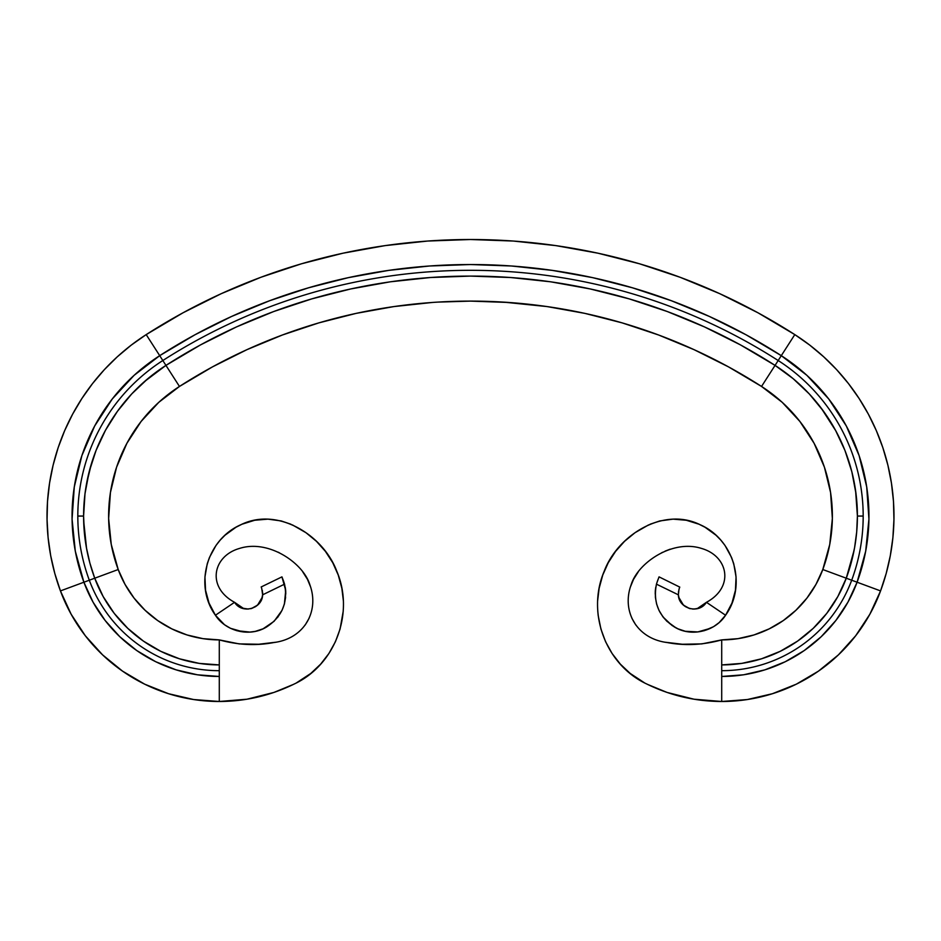 <?xml version="1.0" encoding="UTF-8"?>
<svg xmlns="http://www.w3.org/2000/svg" width="941" height="941" viewBox="0 0 941 941"><rect width="100%" height="100%" fill="white"/><g stroke="black" fill="none" stroke-linecap="round" stroke-linejoin="round"><path stroke-width="1.41" d="M231.709 316.411L269.62 300.732L231.709 316.411L195.01 334.749L159.711 355.663A575.539 575.539 0 0 1 781.289 355.663L775.055 365.39A179.013 179.013 0 0 1 857.404 516.056L863.179 516.056A184.789 184.789 0 0 0 778.172 360.521A569.764 569.764 0 0 0 162.828 360.521L146.196 334.608A600.57 600.57 0 0 1 794.804 334.608L781.289 355.663L745.99 334.749L709.291 316.411L671.38 300.732L632.434 287.793L592.677 277.654L632.434 287.793M136.61 373.095L159.711 355.663L165.945 365.39A564 564 0 0 1 775.055 365.39L778.172 360.521A569.764 569.764 0 0 0 162.828 360.521A184.789 184.789 0 0 0 89.313 580.221L94.735 578.209A179.013 179.013 0 0 1 83.596 516.056L77.821 516.056A184.789 184.789 0 0 0 89.313 580.221L83.902 582.22L78.75 566.141L75.539 552.391M432.107 302.484L393.903 306.578L356.086 313.388L318.846 322.881L282.394 334.996L246.883 349.687L212.513 366.861L179.46 386.445L165.945 365.39L200.539 344.888L236.497 326.915L273.655 311.553L311.812 298.873L350.77 288.946L390.339 281.806L430.319 277.524L470.5 276.089L510.681 277.524L550.661 281.806L590.23 288.946L629.188 298.873L667.345 311.553L704.503 326.915L740.461 344.888L775.055 365.39L761.54 386.445L728.487 366.861L694.117 349.687L658.606 334.996L622.154 322.881L584.914 313.388L547.097 306.578L508.893 302.484L470.5 301.108L437.53 302.12A538.97 538.97 0 0 0 179.46 386.445A538.97 538.97 0 0 1 761.54 386.445A538.97 538.97 0 0 0 585.161 313.447M584.679 313.341A538.97 538.97 0 0 0 503.729 302.132L547.097 306.578L584.914 313.388L622.154 322.881L658.606 334.996L694.117 349.687L728.487 366.861M503.506 302.12L502.823 302.085A538.97 538.97 0 0 0 500.953 301.967L500.541 301.943M500.13 301.92L498.118 301.814A538.97 538.97 0 0 0 497.201 301.767A538.97 538.97 0 0 0 495.119 301.673L497.201 301.767M494.895 301.661L494.201 301.626A538.97 538.97 0 0 0 492.167 301.543M489.767 301.449L494.201 301.626A538.97 538.97 0 0 1 495.107 301.673M488.591 301.414A538.97 538.97 0 0 0 486.497 301.343L488.591 301.414M485.003 301.308L478.663 301.167A538.97 538.97 0 0 0 476.828 301.144A538.97 538.97 0 0 0 476.381 301.144A538.97 538.97 0 0 1 476.816 301.144M464.36 301.144L463.972 301.144A538.97 538.97 0 0 0 463.642 301.155A538.97 538.97 0 0 0 462.725 301.167L459.337 301.226M456.091 301.296L456.267 301.296A538.97 538.97 0 0 0 456.103 301.296L458.196 301.249L456.091 301.296A538.97 538.97 0 0 0 453.985 301.367L458.643 301.238M453.068 301.391A538.97 538.97 0 0 0 451.374 301.449L453.068 301.391A538.97 538.97 0 0 1 453.985 301.367L453.985 301.367M449.01 301.543A538.97 538.97 0 0 0 447.54 301.602L447.998 301.579M446.728 301.638L446.116 301.661A538.97 538.97 0 0 0 445.94 301.673L445.234 301.696A538.97 538.97 0 0 0 444.799 301.72A538.97 538.97 0 0 0 444.705 301.732A538.97 538.97 0 0 1 444.799 301.72A538.97 538.97 0 0 1 445.222 301.696M445.987 301.661L444.928 301.72A538.97 538.97 0 0 0 444.811 301.72L445.693 301.685M444.281 301.743L444.07 301.755A538.97 538.97 0 0 0 442.493 301.838L444.564 301.732M466.983 301.12L463.866 301.155M484.65 301.296L483.721 301.273A538.97 538.97 0 0 1 484.227 301.285L483.451 301.261M444.07 301.755L444.846 301.72L444.07 301.755M447.61 301.59L447.61 301.59A538.97 538.97 0 0 0 445.94 301.673L444.458 301.743M445.94 301.673A538.97 538.97 0 0 1 450.563 301.473L446.587 301.638M456.973 301.285L458.196 301.249A538.97 538.97 0 0 0 458.161 301.249A538.97 538.97 0 0 1 458.232 301.249L459.69 301.214M460.161 301.214L455.809 301.308A538.97 538.97 0 0 0 455.35 301.32L455.35 301.32M461.419 301.191L460.596 301.202M461.137 301.191L457.608 301.261A538.97 538.97 0 0 0 457.444 301.273L456.397 301.296L457.444 301.273A538.97 538.97 0 0 1 457.62 301.261L458.585 301.238M491.508 301.52L490.731 301.485M492.625 301.567L491.92 301.532M479.828 301.191L478.957 301.179M479.581 301.191L482.192 301.238M498.389 301.826L502.694 302.073M501.235 301.99L499.353 301.885M501.165 301.979L502.071 302.037M502.482 302.061L502.823 302.085A538.97 538.97 0 0 1 503.729 302.132L502.118 302.037M465.572 301.132L468.03 301.12M476.311 301.144L475.511 301.132M466.101 301.132L472.029 301.108M463.642 301.155A538.97 538.97 0 0 0 462.725 301.167A538.97 538.97 0 0 1 464.019 301.144A538.97 538.97 0 0 0 462.784 301.167L464.195 301.144M465.43 301.132L465.019 301.132A538.97 538.97 0 0 1 465.136 301.132A538.97 538.97 0 0 0 465.019 301.132L463.925 301.144M467.124 301.12L472.464 301.108A538.97 538.97 0 0 1 475.334 301.132M463.372 301.155L462.678 301.167M348.323 277.654L388.704 270.385L429.496 265.997L388.704 270.385L348.323 277.654L308.566 287.793L269.62 300.732M470.5 264.539L511.504 265.997L470.5 264.539L429.496 265.997M552.296 270.385L592.677 277.654L552.296 270.385L511.504 265.997M719.677 293.639L680.108 277.277L639.48 263.774L597.994 253.2L639.48 263.774L680.108 277.277L719.677 293.639L757.976 312.788L794.804 334.608A215.583 215.583 0 0 1 880.564 590.913L857.098 582.22L865.696 551.155L868.931 519.079L866.708 486.92L859.109 455.585L846.324 425.991L828.739 398.972L806.86 375.306L781.289 355.663L804.39 373.095M513.292 241.037L470.5 239.508L427.708 241.037L385.14 245.613L343.006 253.2L385.14 245.613L427.708 241.037L470.5 239.508L513.292 241.037L555.86 245.613L597.994 253.2M221.323 293.639L183.024 312.788L221.323 293.639L260.892 277.277L301.52 263.774L343.006 253.2M92.512 383.599L81.914 398.466L92.512 383.599L104.322 369.684L117.272 356.827L131.258 345.1L146.196 334.608L159.711 355.663L134.14 375.306L112.261 398.972L94.676 425.991L81.891 455.585L74.292 486.92L72.069 519.079L75.304 551.155L83.902 582.22L60.436 590.913A215.583 215.583 0 0 1 146.196 334.608L183.024 312.788M246.883 349.687L282.394 334.996L318.846 322.881M356.086 313.388L393.903 306.578M492.708 301.567L493.343 301.59M430.319 277.524L390.339 281.806M75.209 550.661L72.798 532.924M72.786 532.829L72.116 521.043M72.057 518.103L73.963 489.097M75.151 481.816L77.974 468.889M77.985 468.83L80.408 460.231M83.137 451.986L93.3 428.602M94.97 425.438L110.567 401.172M115.543 394.879L130.399 378.823M72.622 414.169L64.682 430.602L58.166 447.645L53.108 465.183L58.166 447.645L64.682 430.602L72.622 414.169L81.914 398.466M49.555 483.086L47.532 501.224L49.555 483.086L53.108 465.183M290.969 524.255L281.218 520.938L267.926 519.138L254.705 520.255L241.99 524.219L235.968 527.254L224.981 535.241L220.194 540.11L215.983 545.474L209.478 557.413L207.243 563.8L204.938 576.927L205.538 590.183L209.031 603.099L215.418 615.238C193.74 585.278 206.855 539.511 240.861 524.725C277.76 506.446 323.492 535.276 336.866 571.422C354.616 613.097 335.243 664.899 294.345 683.954C270.667 695.564 245.648 701.41 219.288 701.492L193.634 699.539L168.568 693.717L144.679 684.178L122.518 671.121L102.581 654.865L85.325 635.775L71.175 614.285L60.436 590.913L83.902 582.22L93.053 602.146L105.121 620.46L119.813 636.728L136.81 650.584L155.7 661.711L176.061 669.839L197.422 674.803L219.288 676.461L219.288 701.492A169.392 169.392 0 0 1 60.436 590.913L54.825 573.54L50.708 555.766L48.109 537.699L47.05 519.479L47.532 501.224M275.442 642.268L258.74 644.244L239.202 643.903L219.288 639.892L219.288 676.461A144.373 144.373 0 0 1 83.902 582.22A190.564 190.564 0 0 1 159.711 355.663M162.828 360.521A184.789 184.789 0 0 0 77.821 516.056L83.596 516.056A179.013 179.013 0 0 1 165.945 365.39L162.828 360.521M293.298 684.46L273.972 692.423L247.036 699.198L219.288 701.492L219.288 664.911A132.822 132.822 0 0 1 94.735 578.209L118.201 569.528L94.735 578.209L89.889 563.106L86.407 547.627L84.302 531.9L83.596 516.056L84.996 493.731L89.16 471.747L96.041 450.468L105.521 430.202L117.46 411.288L131.658 393.997L147.902 378.623L165.945 365.39L179.46 386.445L158.794 402.313L141.115 421.45L126.906 443.282L116.578 467.195L110.426 492.508L108.638 518.503L111.25 544.416L118.201 569.528A153.995 153.995 0 0 1 179.46 386.445M187.012 634.952L171.815 628.87L187.012 634.952L202.962 638.645L219.288 639.892A107.792 107.792 0 0 1 118.201 569.528L111.25 544.416M108.638 518.503L110.426 492.508M165.898 365.414L144.244 381.752M91.453 463.619L86.513 483.886M83.655 520.738L86.572 548.568M223.311 558.084L223.946 557.437M278.183 552.191L279.477 552.861M302.814 571.975L307.425 579.256L310.612 586.972M309.083 618.308L305.213 624.977M179.519 658.818L199.174 663.381L179.519 658.818L160.793 651.337L143.408 641.103L127.776 628.353L114.249 613.391L103.157 596.547L94.735 578.209L89.313 580.221A138.598 138.598 0 0 0 219.288 670.686A138.598 138.598 0 0 1 89.313 580.221L83.902 582.22M296.403 682.895L310.765 673.462L320.61 664.181L328.856 653.56L335.396 641.774L340.077 629.035L343.23 611.168M343.347 600.605L341.854 588.254L338.254 575.069L332.738 562.694L325.433 551.402L316.482 541.346L306.001 532.724L292.392 524.89M219.288 701.492C245.648 701.41 270.667 695.564 294.345 683.954C335.243 664.899 354.616 613.097 336.866 571.422C323.492 535.276 277.76 506.446 240.861 524.725C206.855 539.511 193.74 585.278 215.418 615.238L224.511 624.742L230.427 628.282L236.673 630.658L249.906 632.093L255.329 631.364L263.08 628.8L274.078 621.307L281.994 610.415L284.394 604.016L285.688 590.748L284.547 584.161L262.633 594.818L261.927 598.547M285.582 597.464L284.394 604.016M285.311 587.56L285.688 590.748M219.288 639.892C238.014 645.044 256.211 645.926 273.866 642.538C304.578 638.645 319.599 610.991 309.848 584.726C303.425 563.247 268.761 539.017 239.484 548.438C212.784 556.013 206.279 587.066 234.556 602.311L215.418 615.238L234.556 602.311C242.155 614.661 262.433 608.568 262.633 594.818L261.622 599.417L259.269 603.369L255.634 606.604L251.388 608.568L246.801 609.062L242.013 608.109L237.979 605.992L234.556 602.311C206.279 587.066 212.784 556.013 239.484 548.438C268.761 539.017 303.425 563.247 309.848 584.726C319.599 610.991 304.578 638.645 273.866 642.538C256.211 645.926 238.014 645.044 219.288 639.892L219.288 664.911L199.174 663.381M118.201 569.528L125.035 584.396L134.045 598.076L145.02 610.215L157.7 620.566L171.815 628.87M285.641 590.195L281.947 576.868L261.175 586.961L281.947 576.868L282.429 578.092M261.716 588.372L262.633 594.818L262.327 590.383M260.822 601.123L258.799 603.899M257.552 605.134L251.388 608.568M248.33 609.062L242.013 608.109M243.766 608.639L234.556 602.311M261.669 588.243L261.398 587.537M263.08 628.8L274.078 621.307M262.292 597.206L257.575 605.11M237.979 605.992L237.097 605.228M281.947 576.868L284.547 584.161C288.134 602.463 282.124 616.755 266.526 627.012C249.647 637.445 225.711 631.329 215.418 615.238L221.853 622.589M230.427 628.282L243.178 631.929L249.836 632.105M255.399 631.352L263.104 628.8M277.677 617.343L282.018 610.38M284.347 604.193L285.582 597.417M285.77 594.089L285.723 591.254M284.547 584.161L283.641 581.338L284.547 584.161L262.633 594.818L262.645 592.63M283.641 581.338L282.771 578.986M810.601 378.823L825.457 394.879M830.433 401.172L845.606 424.662M845.641 424.72L846.03 425.438M847.7 428.602L857.863 451.986M860.592 460.231L863.026 468.889M863.038 468.959L865.849 481.792M867.037 489.097L868.943 518.103M868.884 521.043L865.967 549.662M865.955 549.744L865.791 550.661M865.461 552.391L862.25 566.141L857.098 582.22L851.687 580.221A184.789 184.789 0 0 0 778.172 360.521L794.804 334.608L809.742 345.1L823.728 356.827L809.742 345.1M890.292 555.766L892.891 537.699L893.95 519.479L892.891 537.699L890.292 555.766L886.175 573.54L880.564 590.913A169.392 169.392 0 0 1 721.712 701.492L721.712 676.461L743.578 674.803L764.939 669.839L785.3 661.711L804.19 650.584L821.187 636.728L835.879 620.46L847.947 602.146L857.098 582.22L880.564 590.913L869.825 614.285L855.675 635.775L838.419 654.865L818.482 671.121L796.321 684.178L772.432 693.717L747.366 699.539L721.712 701.492C695.352 701.41 670.333 695.564 646.655 683.954C605.757 664.899 586.384 613.097 604.134 571.422C617.508 535.276 663.24 506.446 700.139 524.725C734.145 539.511 747.26 585.278 725.582 615.238L731.969 603.099L735.462 590.183L736.062 576.927L733.757 563.8L731.522 557.413L725.017 545.474L720.806 540.11L716.019 535.241L705.032 527.254L699.01 524.219L686.295 520.255L673.074 519.138L659.782 520.938L650.031 524.255M893.468 501.224L891.445 483.086L893.468 501.224L893.95 519.479M887.892 465.183L882.834 447.645L887.892 465.183L891.445 483.086M859.086 398.466L848.488 383.599L859.086 398.466L868.378 414.169L876.318 430.602L882.834 447.645M823.728 356.827L836.678 369.684L848.488 383.599M781.289 355.663A190.564 190.564 0 0 1 857.098 582.22A144.373 144.373 0 0 1 721.712 676.461L721.712 701.492L693.964 699.198L667.028 692.423L647.702 684.46M761.54 386.445A153.995 153.995 0 0 1 822.799 569.528L846.265 578.209L822.799 569.528L829.75 544.416L832.362 518.503L830.574 492.508L824.422 467.195L814.094 443.282L799.885 421.45L782.206 402.313L761.54 386.445L775.055 365.39L793.098 378.623L809.342 393.997L823.54 411.288L835.479 430.202L844.959 450.468L851.84 471.747L856.004 493.731L857.404 516.056L856.698 531.9L854.593 547.627L851.111 563.106L846.265 578.209L851.687 580.221A138.598 138.598 0 0 1 721.712 670.686A138.598 138.598 0 0 0 851.687 580.221A184.789 184.789 0 0 0 863.179 516.056L857.404 516.056A179.013 179.013 0 0 1 846.265 578.209L857.098 582.22M814.094 443.282L824.422 467.195M830.574 492.508L832.362 518.503M846.265 578.209L837.843 596.547L826.751 613.391L813.224 628.353L797.592 641.103L780.207 651.337L761.481 658.818L741.826 663.381L721.712 664.911A132.822 132.822 0 0 0 846.265 578.209L854.122 550.191M857.404 516.056L855.604 490.731M835.867 430.919L821.222 408.135M656.653 604.193L655.418 597.417L656.606 604.016L659.006 610.415L663.087 617.037L672.074 625.506L677.92 628.8L685.283 631.282L697.822 631.929L704.327 630.658L713.596 626.647L719.147 622.589L725.582 615.238L706.444 602.311C698.845 614.661 678.567 608.568 678.367 594.818L656.453 584.161L655.312 590.748L655.418 597.511M659.606 611.603L663.064 617.002M658.982 610.38L663.087 617.037L666.922 621.307L675.909 627.812M648.608 524.89L634.999 532.724L624.518 541.346L615.567 551.402L608.262 562.694L602.746 575.069L599.146 588.254M599.135 588.29L597.653 600.605M597.77 611.168L598.194 615.532M598.205 615.614L600.923 629.035L605.604 641.774L612.144 653.56L620.39 664.181L630.235 673.462L644.573 682.895M769.185 628.87L753.988 634.952L769.185 628.87L783.3 620.566L795.98 610.215L806.955 598.076L815.965 584.396L822.799 569.528A107.792 107.792 0 0 1 721.712 639.892L701.798 643.903L682.249 644.244M682.26 644.244L665.558 642.268M635.787 624.977L631.917 618.308M630.388 586.972L633.575 579.256L638.186 571.975M661.523 552.861L662.652 552.273M665.099 551.132L670.11 549.203M717.007 557.39L717.689 558.084M697.234 608.639L706.444 602.311C734.721 587.066 728.216 556.013 701.515 548.438C672.239 539.017 637.575 563.247 631.152 584.726C621.401 610.991 636.422 638.645 667.134 642.538C684.789 645.926 702.986 645.044 721.712 639.892L721.712 664.911L721.712 639.892C702.986 645.044 684.789 645.926 667.134 642.538C636.422 638.645 621.401 610.991 631.152 584.726C637.575 563.247 672.239 539.017 701.515 548.438C728.216 556.013 734.721 587.066 706.444 602.311L703.021 605.992L698.987 608.109L694.199 609.062L689.612 608.568L685.366 606.604L681.731 603.369L679.378 599.417L678.367 594.818L679.073 598.535M680.178 601.123L681.755 603.393M721.712 639.892L738.038 638.645L753.988 634.952M721.712 664.911L721.712 676.461L721.712 664.911M655.359 590.195L656.453 584.161C652.866 602.463 658.876 616.755 674.474 627.012C691.353 637.445 715.289 631.329 725.582 615.238C747.26 585.278 734.145 539.511 700.139 524.725C663.24 506.446 617.508 535.276 604.134 571.422C586.384 613.097 605.757 664.899 646.655 683.954C670.333 695.564 695.352 701.41 721.712 701.492M659.053 576.868L656.9 582.714L659.053 576.868L679.778 587.113L659.053 576.868L658.571 578.092M679.331 588.243L679.602 587.537M683.448 605.134L689.612 608.568M692.67 609.062L696.634 608.768M656.453 584.161L657.359 581.338L656.453 584.161L678.367 594.818L679.002 589.207M655.712 587.431L655.312 590.748M655.418 597.417L656.606 604.016M719.147 622.589L725.582 615.238L706.444 602.311M703.903 605.228L703.021 605.992M683.425 605.11L678.708 597.206M710.573 628.282L697.822 631.929L691.165 632.105M685.295 631.282L677.896 628.8M655.23 594.089L655.277 591.254M658.23 578.986L657.359 581.338M678.39 592.265L679.284 588.372M484.709 301.296L485.532 301.32A538.97 538.97 0 0 0 485.368 301.32L483.733 301.273A538.97 538.97 0 0 1 484.227 301.285L484.274 301.285M489.496 301.449L493.519 301.602M494.201 301.626A538.97 538.97 0 0 1 495.119 301.673L493.625 301.602M492.178 301.543L493.425 301.602M502.717 302.073L502.823 302.085A538.97 538.97 0 0 1 503.729 302.132L500.953 301.967M461.102 301.191L458.514 301.238M471.582 301.108L469.218 301.108M476.381 301.144L474.311 301.12M469.053 301.108L470.829 301.108M459.726 301.214L462.749 301.167M449.563 301.52L450.974 301.461M443.799 301.767L444.846 301.72M450.563 301.473L451.374 301.449M479.745 301.191L478.675 301.167M464.783 301.144L466.465 301.12L464.783 301.144M466.489 301.12L469.065 301.108"/></g></svg>
